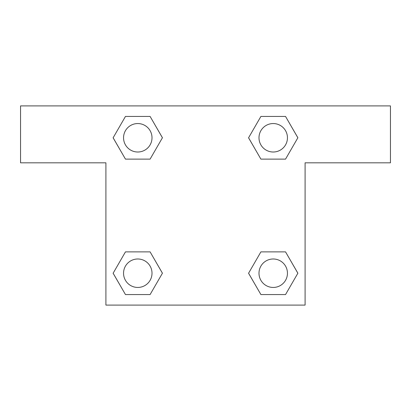 <?xml version="1.0" encoding="UTF-8"?>
<svg xmlns="http://www.w3.org/2000/svg" width="411" height="411" viewBox="0 0 411 411"><rect width="100%" height="100%" fill="white"/><g stroke="black" fill="none" stroke-linecap="round" stroke-linejoin="round"><path stroke-width="0.62" d="M390.45 105.91L20.55 105.91L20.55 162.818L105.91 162.818L105.91 305.09L305.09 305.09L305.09 162.818L390.45 162.818L390.45 105.91M125.458 159.119L150.102 159.119L125.458 159.119L113.138 137.777L125.458 116.441L150.102 116.441L162.422 137.777L150.102 159.119L125.458 159.119L113.112 137.798M150.102 116.441L125.458 116.441L150.102 116.441L162.448 137.762M150.102 251.881L125.458 251.881L150.102 251.881L162.422 273.223L150.102 294.559L125.458 294.559L113.138 273.223L125.458 251.881L150.102 251.881L162.448 273.202M125.458 294.559L150.102 294.559L125.458 294.559L113.112 273.238M285.542 251.881L260.898 251.881L285.542 251.881L297.862 273.223L285.542 294.559L260.898 294.559L248.578 273.223L260.898 251.881L285.542 251.881L297.888 273.202M260.898 294.559L285.542 294.559L260.898 294.559L248.552 273.238M260.898 159.119L285.542 159.119L260.898 159.119L248.578 137.777L260.898 116.441L285.542 116.441L297.862 137.777L285.542 159.119L260.898 159.119L248.552 137.798M285.542 116.441L260.898 116.441L285.542 116.441L297.888 137.762M287.448 273.223A14.226 14.226 0 0 0 266.107 260.898A14.226 14.226 0 0 0 266.107 285.542A14.226 14.226 0 0 0 287.448 273.223M152.008 273.223A14.226 14.226 0 0 0 130.667 260.898A14.226 14.226 0 0 0 130.667 285.542A14.226 14.226 0 0 0 152.008 273.223M287.448 137.777A14.226 14.226 0 0 0 266.107 125.458A14.226 14.226 0 0 0 266.107 150.102A14.226 14.226 0 0 0 287.448 137.777M152.008 137.777A14.226 14.226 0 0 0 130.667 125.458A14.226 14.226 0 0 0 130.667 150.102A14.226 14.226 0 0 0 152.008 137.777"/></g></svg>
